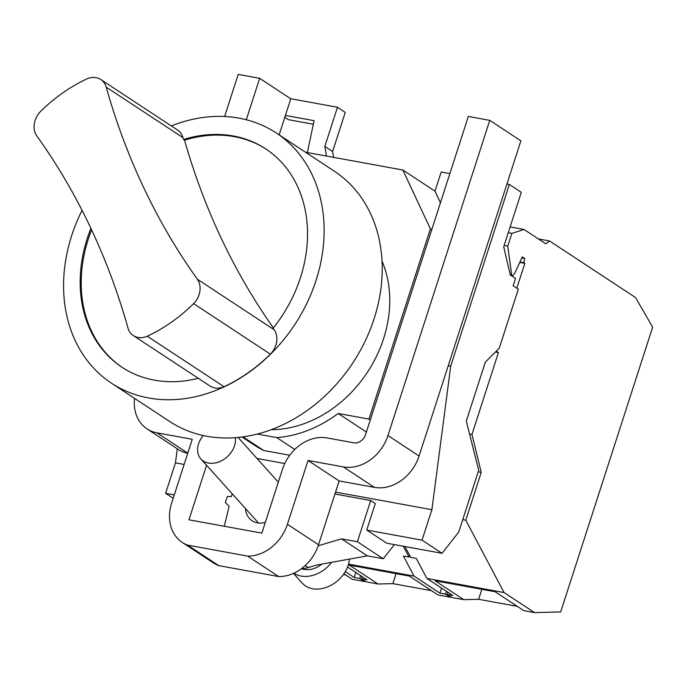 <?xml version="1.0" encoding="UTF-8"?>
<svg xmlns="http://www.w3.org/2000/svg" width="687" height="687" viewBox="0 0 687 687"><rect width="100%" height="100%" fill="white"/><g stroke="black" fill="none" stroke-linecap="round" stroke-linejoin="round"><path stroke-width="1.03" d="M422.058 540.154L431.891 509.711L450.698 366.137L509.368 184.477L521.304 192.326L503.7 246.822L510.321 274.989L515.508 278.407L513.129 285.766L518.316 289.184L499.243 348.223L485.323 362.126L466.293 421.037L478.693 470.269L458.71 532.133L442.067 553.318L386.747 543.211L366.738 530.046L422.058 540.154L442.067 553.318M510.115 274.087L511.6 274.362A2.104 1.176 -79.6 0 0 512.416 275.573A2.104 1.176 -79.6 0 0 513.387 275.049L515.164 272.438L522.266 256.878L524.696 258.475L523.906 262.717L524.851 263.336L516.822 288.197M511.6 274.362L507.762 246.144L504.129 245.482M496.443 351.272L498.418 352.568L471.96 434.467L481.235 472.355L465.777 520.205L504.06 592.546L534.546 612.606L560.678 611.937L652.65 327.192L635.544 297.557L549.557 240.974L545.839 243.816L524.035 229.475L511.884 233.382L507.762 246.144M301.318 568.776A34.17 27.574 -56.7 0 0 308.223 567.574L316.801 565.023L367.382 555.86L341.533 538.857L357.395 541.751L383.243 558.763L394.372 544.602M357.395 541.751L370.714 500.531L375.3 503.554L366.738 530.046M367.382 555.86L383.243 558.763M177.298 448.809L175.46 462.858L165.627 493.3L173.201 498.281M305.552 152.231L402.857 170.015L435.008 191.166L441.191 172.025L449.865 173.605M402.857 170.015L430.388 228.874L368.953 419.096L338.184 413.471A122.999 99.254 123.3 0 1 276.758 437.602L257.213 434.038M271.159 429.676A114.325 92.256 -56.7 0 0 383.604 338.588A114.325 92.256 -56.7 0 0 382.049 261.154M440.436 202.785L435.008 191.166M430.388 228.874L431.728 229.759M524.851 263.336L519.741 262.408M447.924 592.297L447.22 594.478L451.788 597.484L463.794 599.674L435.06 580.773L495.095 591.739L523.829 610.64L534.546 612.606M404.952 546.534L410.697 557.38L416.27 558.394L426.876 578.437L504.06 592.546M465.777 520.205L462.746 519.647M447.22 594.478L452.793 595.5L426.876 578.437M517.328 606.372L478.633 599.296L463.794 599.674M481.853 589.317L478.633 599.296M549.557 240.974L538.428 238.939M524.035 229.475L510.123 226.925M511.884 233.382L508.251 232.713M524.696 258.475L521.777 257.943M523.906 262.717L519.93 261.996M481.235 472.355L478.195 471.806M471.96 434.467L469.573 434.029M498.418 352.568L495.439 352.027M409.564 555.251L408.98 557.063L403.243 546.225M451.265 597.14L450.071 597.166L445.502 594.161L439.929 593.147L414.012 576.092L348.515 564.121M446.43 591.309L445.502 594.161M441.561 588.106L439.929 593.147M431.565 590.7L392.87 583.632L378.03 584.002L349.297 565.1L409.332 576.067L438.066 594.976L450.071 597.166M378.03 584.002L366.025 581.812L361.456 578.806L367.03 579.828L347.545 567.007M396.09 573.645L392.87 583.632M362.161 576.625L361.456 578.806M414.012 576.092L403.406 556.049L408.98 557.063M365.501 581.468L364.308 581.503L359.739 578.497L354.166 577.475L345.286 571.627M360.666 575.637L359.739 578.497M355.797 572.434L354.166 577.475M364.308 581.503L352.302 579.304L343.904 573.782M345.801 575.028L343.337 574.581M509.368 184.477L506.929 184.03L419.087 456.013A39.949 32.237 -56.7 0 1 374.441 487.375L339.155 480.926L318.536 544.748A39.949 32.237 -56.7 0 1 278.742 576.573L218.706 565.607A39.949 32.237 -56.7 0 1 213.391 562.919L182.27 542.447A39.949 32.237 123.3 0 1 171.638 503.116L192.248 439.294L156.962 432.844A39.949 32.237 123.3 0 1 147.052 428.911A39.949 32.237 123.3 0 1 134.523 398.348M450.698 366.137L448.25 365.699M206.572 465.271L188.959 519.801L261.859 533.121L282.469 469.298A39.949 32.237 123.3 0 1 327.106 437.937L353.822 442.823A10.511 8.484 -56.7 0 0 365.57 434.57L468.328 116.438L489.771 120.354L387.966 435.541A39.949 32.237 123.3 0 1 343.32 466.902L308.034 460.453L287.415 524.275A39.949 32.237 123.3 0 1 247.621 556.101L187.585 545.126A39.949 32.237 123.3 0 1 182.27 542.447M489.771 120.354L520.883 140.835L506.929 184.03M147.052 428.911L178.173 449.384A39.949 32.237 -56.7 0 0 187.74 453.257M224.305 526.259L229.132 506.319L225.336 502.583L227.268 496.581L231.51 496.478L232.172 493.73M257.007 458.461L284.753 463.527M245.482 508.526A21.022 16.969 -56.7 0 0 252.163 520.806A21.022 16.969 -56.7 0 0 257.376 522.884A21.022 16.969 -56.7 0 0 265.337 522.335M224.623 116.507L238.226 74.394L259.669 78.318L246.29 119.736M259.669 78.318L290.781 98.791L279.137 134.85M187.585 545.126L218.706 565.607M278.742 576.573L247.621 556.101M308.034 460.453L339.155 480.926M431.891 509.711L335.539 492.107M184.133 464.446L175.46 462.858M241.987 436.966L254.886 445.451A122.999 99.254 -56.7 0 0 263.756 450.517L289.716 455.258M242.966 436.838L263.756 450.517M294.775 449.461L276.758 437.602M338.184 413.471L366.394 432.037M368.953 419.096L370.284 419.972M174.3 494.88L165.627 493.3M370.714 500.531L334.93 493.996M341.533 538.857L318.193 545.787M301.687 568.759A21.022 16.007 -42 0 0 321.851 564.104M331.623 562.335A28.708 21.864 138 0 1 293.959 573.164M293.486 573.379L302.271 583.143A28.708 21.864 -42 0 0 325.707 587.591A28.708 21.864 -42 0 0 347.038 568.226A28.708 21.864 -42 0 0 349.417 559.115M235.298 437.653A21.022 16.007 138 0 1 233.674 448.027A21.022 16.007 138 0 1 218.054 462.214A21.022 16.007 138 0 1 200.896 458.959A21.022 16.007 138 0 1 199.367 441.767A21.022 16.007 138 0 1 203.343 435.524M82.062 210.325A149.8 120.886 -56.7 0 0 111.509 383.209L169.603 421.432A149.8 120.886 -56.7 0 0 374.157 318.613A149.8 120.886 -56.7 0 0 334.286 171.149L276.2 132.926A149.8 120.886 -56.7 0 0 239.05 118.147A149.8 120.886 -56.7 0 0 171.338 125.944M111.509 383.209A149.8 120.886 -56.7 0 0 148.667 397.979A149.8 120.886 -56.7 0 0 306.986 303.061A149.8 120.886 -56.7 0 0 276.2 132.926M193.622 303.645A149.646 120.757 123.3 0 1 147.267 336.209A19.288 15.561 123.3 0 1 138.044 337.429A19.288 15.561 123.3 0 1 133.261 335.522L210.024 386.034A19.288 15.561 -56.7 0 0 224.031 386.721A149.646 120.757 -56.7 0 0 270.386 354.157A18.935 15.277 -56.7 0 0 274.147 329.726A815.254 657.88 -56.7 0 1 273.1 328.257A130.719 105.48 123.3 0 0 265.706 148.864A130.719 105.48 123.3 0 0 183.489 139.495A815.254 657.88 -56.7 0 1 182.965 137.649A18.935 15.277 -56.7 0 0 177.547 130.032L100.783 79.52A18.935 15.277 123.3 0 1 106.202 87.137A815.254 657.88 -56.7 0 0 197.384 279.223A18.935 15.277 123.3 0 1 193.622 303.645L270.386 354.157M198.277 378.305A130.719 105.48 123.3 0 1 122.003 367.262A130.719 105.48 123.3 0 1 90.916 228.359M147.267 336.209L224.031 386.721M133.261 335.522A19.288 15.561 123.3 0 1 128.529 329.923A815.117 657.768 -56.7 0 0 36.797 135.889A18.935 15.277 123.3 0 1 40.902 111.122A149.646 120.757 123.3 0 1 86.519 79.074A18.935 15.277 123.3 0 1 96.086 77.657A18.935 15.277 123.3 0 1 100.783 79.52M91.62 229.87A130.719 105.48 -56.7 0 0 122.526 367.605M266.221 149.208A130.719 105.48 -56.7 0 0 184.528 140.174L183.489 139.495M273.392 327.888A815.254 657.88 123.3 0 1 184.528 140.174M307.381 152.566L314.071 120.672L285.406 115.433M290.67 98.713L337.472 107.266L324.831 146.408L326.437 156.052M333.581 157.357L332.611 151.526L324.831 146.408M337.472 107.266L345.252 112.385L332.611 151.526M313.324 124.227L288.403 119.675L284.804 117.305M387.966 435.541L419.087 456.013M156.962 432.844L187.783 453.128M287.415 524.275L318.536 544.748M374.441 487.375L343.32 466.902M305.191 565.581L308.223 567.574M197.384 279.223L274.147 329.726M106.202 87.137L182.965 137.649M512.416 275.573L510.733 275.264M278.321 482.154L238.071 437.413M258.544 523.047L200.896 458.959"/></g></svg>
